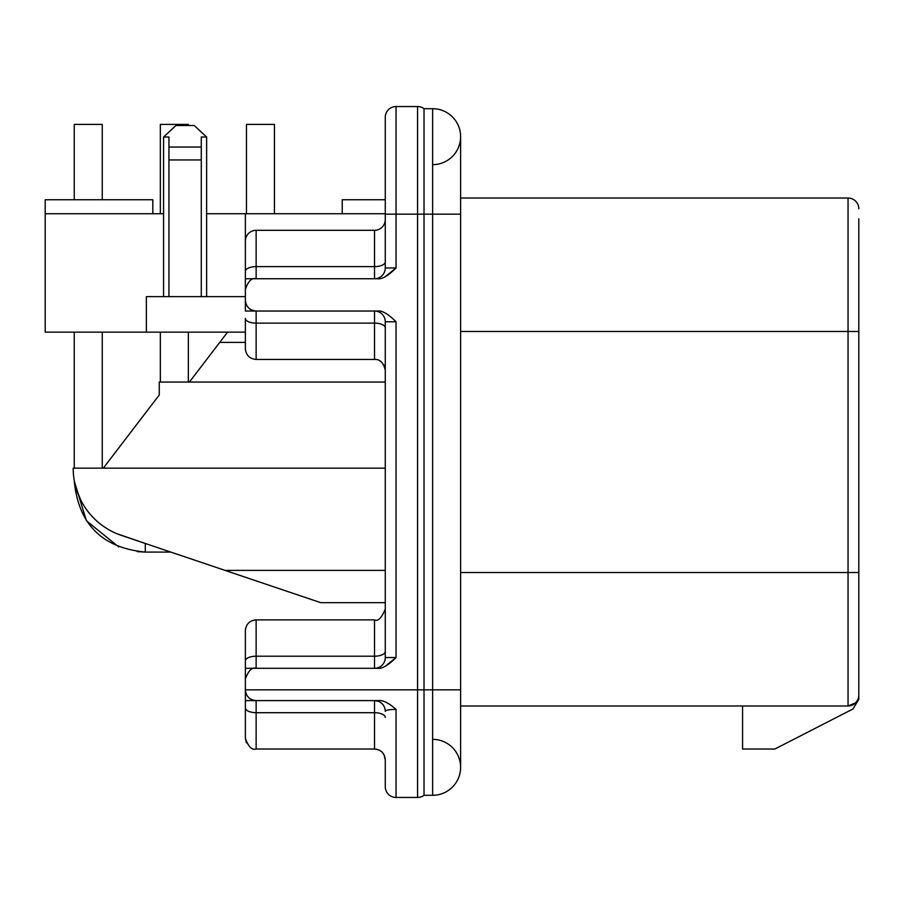 <?xml version="1.0" encoding="UTF-8"?>
<svg xmlns="http://www.w3.org/2000/svg" width="904" height="904" viewBox="0 0 904 904"><rect width="100%" height="100%" fill="white"/><g stroke="black" fill="none" stroke-linecap="round" stroke-linejoin="round"><path stroke-width="1.36" d="M858.8 218.768L858.8 699.402L852.947 708.985L774.852 749.032L742.568 749.032L742.568 705.979M858.8 208.779A10.758 10.758 0 0 0 848.042 198.021L460.611 198.021M858.529 697.628L858.8 695.221A10.758 10.758 0 0 1 848.042 705.979L460.611 705.979M850.461 705.708L848.042 705.979L855.647 702.826A10.758 10.758 0 0 0 858.8 695.221A10.758 10.758 0 0 1 855.659 702.815L857.851 699.639L855.659 702.815L852.472 705.03M848.042 705.979A10.758 10.758 0 0 0 855.647 702.826A10.758 10.758 0 0 1 848.042 705.979L848.042 572.537L460.611 572.537M245.368 289.495C248.159 281.178 251.753 277.596 256.137 278.737L256.137 266.623A10.758 4.712 180 0 0 245.368 271.336L245.368 278.737L377.397 278.737C381.929 279.46 388.144 275.867 396.042 267.968L385.273 267.968L385.273 117.305A10.758 10.758 0 0 1 396.042 106.548L417.558 106.548A10.758 10.758 0 0 1 424.021 108.695A10.758 10.758 0 0 0 417.558 106.548L417.558 689.842L432.632 689.842L432.632 795.305A27.979 27.979 0 0 0 460.611 767.326A27.979 27.979 0 0 1 432.632 795.305L424.021 795.305L424.021 108.695L432.632 108.695A27.979 27.979 0 0 1 460.611 136.673A27.979 27.979 0 0 1 432.632 164.652M385.273 276.692L396.042 267.968L396.042 214.158L432.632 214.158L432.632 689.842L460.611 689.842L460.611 767.326A27.979 27.979 0 0 0 432.632 739.348A27.979 27.979 0 0 1 460.611 767.326A27.979 27.979 0 0 1 432.632 795.305M432.632 108.695A27.979 27.979 0 0 1 460.611 136.673L460.611 214.158L432.632 214.158L432.632 108.695M424.021 795.305A10.758 10.758 0 0 1 417.558 797.452L396.042 797.452L396.042 709.403C388.754 702.95 382.878 700.012 378.414 700.6L375.736 700.6M385.273 651.501A10.758 4.712 0 0 1 374.516 656.202L374.516 619.884L256.137 619.884L256.137 656.202A10.758 4.712 180 0 0 245.368 660.914L245.368 630.653L245.368 668.316L377.397 668.316C381.929 669.039 388.144 665.457 396.042 657.547L385.273 666.271M396.042 321.779L396.042 657.547L385.273 657.547L385.273 321.779L396.042 321.779C388.144 313.88 381.929 310.298 377.397 311.021L245.368 311.021L245.368 213.728L385.273 213.728M396.042 797.452A10.758 10.758 0 0 1 385.273 786.695A10.758 10.758 0 0 0 396.042 797.452A10.758 10.758 0 0 1 385.273 786.695L385.273 759.789C384.641 753.258 381.047 749.665 374.516 749.032L374.516 712.702L256.137 712.702L256.137 749.032C251.888 750.264 248.306 746.681 245.368 738.263L245.368 708.001C246.012 710.86 249.594 712.431 256.137 712.702L256.137 700.6C249.594 699.967 246.012 696.374 245.368 689.842L245.368 660.914M417.558 797.452L417.558 689.842L245.368 689.842L245.368 738.263L246.397 742.862M378.414 700.6L245.368 700.6L245.368 708.001M245.368 271.336L245.368 213.728L206.632 213.728M245.368 348.684L245.368 318.423A10.758 4.712 0 0 0 256.137 323.123L256.137 359.453C249.594 358.809 246.012 355.227 245.368 348.684L245.368 318.423M385.273 717.414A10.758 4.712 180 0 0 374.516 712.702L374.516 700.6A10.758 10.758 0 0 1 376.426 700.769A10.758 10.758 0 0 0 374.516 700.6L374.538 700.6A10.758 10.758 -90 0 1 385.273 711.358C385.748 710.103 389.341 709.448 396.042 709.403L394.483 709.425M383.917 364.979L385.273 370.211C383.511 362.651 379.917 359.069 374.516 359.453L374.516 311.021A10.758 10.758 0 0 1 385.273 321.779M245.368 300.252C246.012 306.795 249.594 310.377 256.137 311.021L256.137 323.123L374.516 323.123A10.758 4.712 180 0 1 385.273 327.836M245.368 332.141L146.358 332.141L146.358 296.625L245.368 296.625M160.347 382.053L160.347 332.141L45.2 332.141L45.2 199.739L152.821 199.739L152.821 213.728M163.579 213.728L45.2 213.728M245.368 342.379L219.751 342.379L227.571 332.141L188.337 332.141L188.337 382.053M201.276 296.625L201.276 159.952L168.935 159.952L168.935 147.036L168.935 296.625M163.579 296.625L163.579 137.024L168.935 137.024L168.935 147.036L201.276 147.036L201.276 159.952M201.276 147.036L201.276 137.024L206.632 137.024L206.632 296.625M206.632 137.024L194.247 125.509L175.952 125.509L163.579 137.024M342.232 213.728L342.232 199.739L385.273 199.739M385.273 267.968A10.758 10.758 0 0 1 374.516 278.737L374.516 266.623L256.137 266.623L256.137 230.305L374.516 230.305A10.758 10.758 0 0 0 385.273 219.548A10.758 10.758 0 0 1 374.516 230.305L374.516 266.623A10.758 4.712 0 0 0 385.273 261.923M245.368 241.063A10.758 10.758 0 0 1 256.137 230.305M385.273 657.547A10.758 10.758 0 0 1 374.516 668.316L374.516 656.202L256.137 656.202L256.137 668.316C252.024 666.982 248.442 670.576 245.368 679.073M385.273 711.358A10.758 10.758 0 0 0 377.669 701.075A10.758 10.758 0 0 1 385.273 711.358A10.758 10.758 -90 0 0 385.273 711.346L385.726 710.725M389.048 709.809L386.968 710.216M385.273 382.053L159.273 382.053L159.273 394.958L103.316 468.148M219.751 342.379L189.411 382.053M385.273 468.148L73.179 468.148A71.032 71.032 0 0 0 121.498 535.439L225.028 570.379L385.273 570.379M75.755 487.098L74.252 481.052C78.467 524.196 102.141 547.869 145.284 552.084L145.284 543.473L170.822 552.084L145.284 552.084C102.141 547.869 78.467 524.196 74.252 481.052C78.467 524.196 102.141 547.869 145.284 552.084C102.141 547.869 78.467 524.196 74.252 481.052C78.467 524.196 102.141 547.869 145.284 552.084C102.141 547.869 78.467 524.196 74.252 481.052C78.467 524.196 102.141 547.869 145.284 552.084C102.141 547.869 78.467 524.196 74.252 481.052C78.467 524.196 102.141 547.869 145.284 552.084C102.141 547.869 78.467 524.196 74.252 481.052L86.411 520.794L118.729 546.931M145.284 543.473L116.65 533.609M79.428 497.268L79.089 496.499M78.524 495.155L78.185 494.341M77.326 492.047L76.998 491.098M76.659 490.081L80.987 500.522M111.949 531.428L109.452 530.083M107.44 528.919L103.135 526.094M95.169 519.529L91.756 516.037M88.807 512.591L87.903 511.438M86.321 509.302L84.264 506.24M84.174 506.104L82.614 503.505M82.58 503.449L81.19 500.906M385.273 602.663L320.705 602.663L225.028 570.379M74.252 468.148L74.252 332.141M74.252 199.739L74.252 124.413L102.242 124.413L102.242 199.739M102.242 468.148L102.242 332.141M274.432 213.728L274.432 124.413L246.453 124.413L246.453 213.728M188.337 125.509L188.337 124.413L160.347 124.413L160.347 213.728M848.042 198.021L848.042 331.463L460.611 331.463M858.8 331.463L848.042 331.463L848.042 572.537L858.8 572.537M385.273 214.158L396.042 214.158L396.042 106.548M460.611 689.842L460.611 214.158M245.617 628.37L245.368 630.653C246.012 624.11 249.594 620.528 256.137 619.884L254.239 620.054M374.516 700.6L378.279 701.278M374.516 359.453L256.137 359.453M379.849 360.865L380.855 361.521M374.629 749.032L256.137 749.032M374.516 619.884C377.974 621.613 381.556 618.02 385.273 609.126M376.629 749.235L379.477 750.241M381.759 751.834L383.748 754.264M384.019 754.738L385.273 759.789M137.171 551.621L145.284 552.084C102.141 547.869 78.467 524.196 74.252 481.052L74.252 480.465"/></g></svg>
